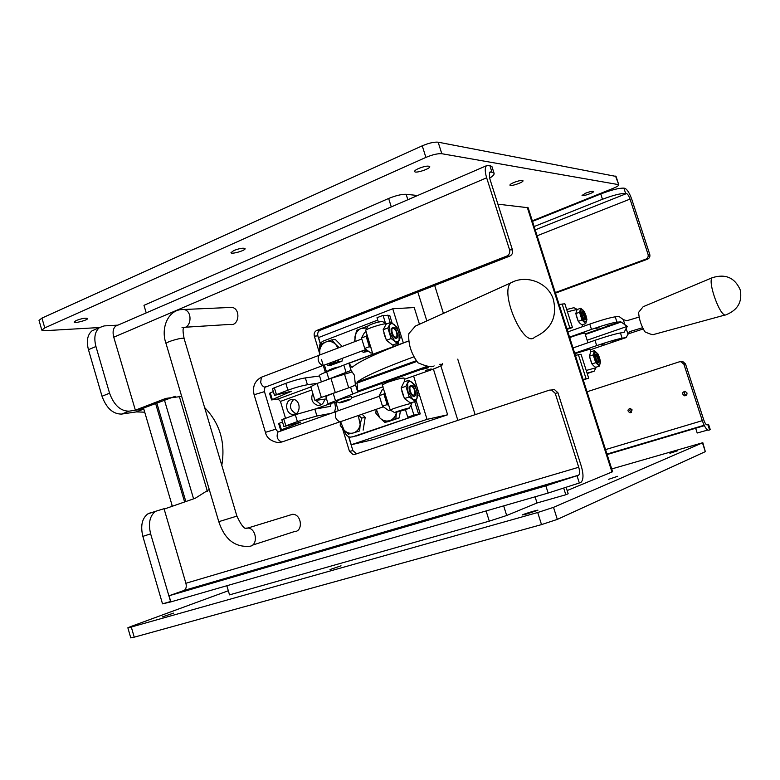 <?xml version="1.0" encoding="UTF-8"?>
<svg xmlns="http://www.w3.org/2000/svg" width="780" height="780" viewBox="0 0 780 780"><rect width="100%" height="100%" fill="white"/><g stroke="black" fill="none" stroke-linecap="round" stroke-linejoin="round"><path stroke-width="1.17" d="M596.105 355.017L598.63 361.003C597.802 363.919 594.194 355.348 596.105 355.017M598.514 361.286L597.675 362.125M595.208 354.89L596.193 354.959M582.475 312.595C580.486 312.78 584.21 321.467 585.019 318.532L582.475 312.595M584.902 318.815L584.083 319.673M581.539 312.478L582.514 312.526M599.537 357.844L598.045 354.091L594.409 350.62L593.229 354.89L595.725 362.671L599.371 366.093L600.512 361.784L599.537 357.844L596.486 352.267L594.077 352.667L594.74 358.693L597.821 364.299L600.21 363.851L599.537 357.844M599.371 366.093L595.618 367.351L593.531 365.732L591.952 363.928L595.725 362.671M591.952 363.928L589.466 356.168L593.229 354.89M589.466 356.168L590.655 351.897L594.409 350.62M595.179 356.401C595.735 359.512 596.739 361.52 598.192 362.437C601.224 363.188 596.466 350.805 595.237 354.754L595.179 356.401M585.965 315.607L584.474 311.863L580.788 308.227L579.54 312.273L582.026 320.005L585.731 323.622L586.94 319.527L585.965 315.607L582.894 309.952L580.427 310.148L581.042 316.046L584.142 321.721L586.599 321.477L585.965 315.607M585.731 323.622L582.007 324.928L579.891 323.222L578.292 321.331L582.026 320.005M578.292 321.331L575.806 313.609L579.54 312.273M575.806 313.609L577.063 309.553L580.788 308.227M581.51 313.852C582.085 317.002 583.118 319.04 584.61 319.966C587.633 320.658 582.748 308.402 581.568 312.341L581.51 313.852M591.572 363.08L589.729 357.464M567.431 311.805L577.258 309.397M586.228 370.461L595.988 367.741L594.224 371.095M577.96 320.609L576.098 315.023M566.699 309.494L573.885 307.71M587.087 373.132L594.194 371.153L587.213 373.552M395.791 337.126C392.662 337.584 390.01 327.083 393.569 328.36C395.869 329.823 396.991 332.251 396.962 335.654L395.791 337.126M391.151 328.838L392.896 327.941L393.793 328.448M396.767 336.326L395.431 337.964L394.514 337.769M365.84 349.518L322.861 365.644C318.552 363.441 317.206 359.999 318.835 355.319L319.693 354.988M336.999 411.177L336.102 411.489C334.366 416.335 335.673 419.815 340.022 421.921M413.761 395.148L414.872 393.676C414.979 390.283 413.907 387.835 411.655 386.324C407.998 384.92 410.611 395.86 413.761 395.148M409.188 386.753L410.992 385.895L411.869 386.412M414.658 394.368L413.4 395.986L412.347 395.772M397.351 343.346L392.652 345.091L386.412 340.304L383.146 329.745L387.855 327.961L391.121 338.53L397.351 343.346L400.257 337.642L397.02 327.21L390.839 322.325L387.855 327.961M386.412 340.304L391.121 338.53M383.146 329.745L386.159 324.119L390.839 322.325M389.678 325.006L389.815 333.119L394.582 340.821C396.61 342.284 398.131 342.127 399.136 340.363L398.97 332.299L394.27 324.646C392.252 323.154 390.721 323.281 389.678 325.006M397.771 335.322C395.918 327.883 393.705 325.757 391.131 328.945C391.092 333.304 392.545 336.433 395.489 338.315C396.971 338.637 397.722 337.642 397.771 335.322M415.331 401.407L410.582 403.036L404.43 398.59L401.144 387.962L405.902 386.285L409.198 396.932L415.331 401.407L418.129 395.294L414.872 384.784L408.779 380.24L405.902 386.285M404.43 398.59L409.198 396.932M401.144 387.962L404.05 381.917L408.779 380.24M407.677 383.136L407.881 391.492L412.61 399.058C414.609 400.403 416.101 400.13 417.066 398.219L416.832 389.922L412.162 382.405C410.173 381.02 408.681 381.264 407.677 383.136M415.681 393.13C413.887 385.739 411.713 383.662 409.159 386.899C409.032 391.248 410.416 394.397 413.302 396.337C414.853 396.718 415.652 395.645 415.681 393.13M366.649 328.585L365.674 330.32L372.879 354.237M367.331 335.673L368.043 341.348L370.763 346.827M372.538 352.579L371.026 353.145L364.709 348.445L369.34 346.71L371.046 347.734M364.709 348.445L361.491 337.984L366.103 336.229L369.34 346.71M361.491 337.984L364.621 332.358L366.132 331.783M367.068 334.825L366.103 336.229M382.142 384.657L390.244 410.036L394.612 412.591M385.115 393.403L385.866 399.194L388.577 404.635M409.344 408.057L411.781 403.523C411.976 402.665 392.096 408.681 390.244 410.036L388.713 410.572L382.483 406.204L387.163 404.586L388.849 405.532M382.483 406.204L379.246 395.674L383.916 394.036L387.163 404.586M379.246 395.674L382.268 389.639L383.789 389.103M384.842 392.535L383.916 394.036M385.534 338.208L383.857 333.021M386.938 323.827L386.597 323.758C383.721 323.29 367.565 328.302 365.771 330.223L365.674 330.32M403.465 396.269L401.807 391.043M405.619 409.636L409.266 408.203C411.382 406.858 391.95 412.883 394.787 412.688L405.619 409.636M382.648 321.682L382.249 321.467C377.159 322.101 372.44 323.564 368.101 325.855L367.926 326.186M358.615 415.409L361.706 418.09L360.165 424.613L359.658 430.911L353.75 432.851C357.221 431.515 359.365 428.766 360.165 424.613L358.283 415.526M348.904 434.567L344.048 430.131C346.954 432.998 350.191 433.904 353.75 432.851L359.658 430.911M340.567 421.61L344.048 430.131L340.246 425.5L340.411 421.707M362.115 414.2L365.196 417.388L361.706 418.09M365.196 417.388L363.148 430.151M338.481 359.765L338.442 361.579L332.602 363.636L336.804 360.399M327.502 363.88L332.602 363.636L327.834 365.547L326.352 364.309M338.032 348.026L335.595 344.321L339.134 347.607M319.293 355.144L319.712 350.386L319.819 354.949M325.972 341.952L331.802 339.865L335.595 344.321C332.68 341.552 329.472 340.762 325.972 341.952C322.569 343.424 320.482 346.232 319.712 350.386L321.233 343.931L325.972 341.952M342.186 346.447L335.4 339.534L331.802 339.865M342.469 358.273L342.02 361.15L338.442 361.579M342.02 361.15L331.441 365.098L327.834 365.547M172.253 505.947L143.501 408.028M184.567 501.833L155.571 403.357M342.449 428.366L349.489 451.415L353.203 454.672L354.452 454.516L549.413 390.136L551.567 390L555.233 393.373L578.731 467.249C579.852 471.169 579.842 473.801 578.692 475.156L545.864 485.862L168.899 595.803L170.693 601.936L150.628 533.851C148.112 523.331 149.74 515.824 155.512 511.329L164.258 508.638M168.997 595.774L184.275 590.382C186.147 588.978 186.683 586.599 185.893 583.264L164.151 509.096L195.244 498.264L209.235 489.44M293.651 399.467C288.707 405.19 289.507 409.939 296.069 413.712M316.154 400.589L321.223 404.742M491.995 166.735L489.801 165.418L486.427 165.74C484.799 167.788 484.877 171.805 486.652 177.801L509.564 249.815C510.188 252.701 509.272 254.777 506.805 256.055L316.612 330.525C314.525 331.627 313.765 333.508 314.33 336.16L319.42 352.852M321.448 359.473L325.367 372.343M181.691 396.415L165.779 398.424L135.369 410.173L113.753 337.204C112.437 332.065 113.1 328.36 115.752 326.079L117.799 325.182M221.793 465.319C225.605 442.552 219.882 423.306 204.623 407.569M185.094 327.239L230.129 324.402C239.021 326.596 241.049 308.89 232.06 307.388L229.105 307.515M289.234 515.307L292.461 514.332C301.743 513.806 303.527 531.794 294.197 531.638L252.32 545.2M175.227 396.289L139.474 409.578L135.476 410.163M489.801 165.418L491.946 172.156L489.538 172.204L489.645 178.24L512.46 249.912L509.564 249.815M506.805 256.055L509.71 256.123C512.167 254.855 513.084 252.778 512.46 249.912M509.71 256.123L320.141 330.252L316.612 330.525M314.33 336.16L317.869 335.858C317.304 333.216 318.065 331.344 320.141 330.252M317.869 335.858L320.268 343.726M348.65 436.702L352.892 450.596L349.489 451.415M356.519 453.823L352.892 450.596M555.233 393.373L557.934 392.769L554.278 389.405L552.142 389.542M557.934 392.769L581.324 466.274C583.567 474.103 583.538 479.369 581.236 482.098L579.325 482.995L577.063 475.858M545.864 485.862L548.135 493.048L579.325 482.995M150.442 512.772L147.82 513.903C142.009 518.398 140.351 525.886 142.857 536.377L162.523 603.856L170.839 601.897L169.055 595.774M491.946 172.156L494.081 173.277C494.452 174.457 492.97 176.085 489.625 178.181M548.135 493.048L170.839 601.897M95.599 329.277L91.981 330.856C87.438 334.766 86.258 341.045 88.452 349.694L102.014 396.23C106.421 408.174 112.944 414.122 121.592 414.082L136.315 411.908L143.793 409.022L129.129 411.157C120.51 411.177 113.987 405.19 109.57 393.208L95.94 346.505C93.727 337.818 94.887 331.529 99.401 327.619L104.169 325.913L117.916 325.143M136.315 411.908L144.719 412.181M172.166 505.654L171.23 506.288M587.038 391.774L679.263 361.842L680.989 361.715L683.914 364.27L685.493 363.919L682.578 361.364L680.862 361.491M685.493 363.919L703.823 420.079C704.983 423.306 706.066 424.895 707.08 424.866L707.821 424.573L709.566 429.907L710.249 429.546M623.902 188.146C619.183 187.941 611.471 189.881 600.756 193.966L602.482 199.27C613.197 195.205 620.919 193.255 625.628 193.421L623.902 188.146L624.809 188.302C627.188 189.306 629.518 192.992 631.79 199.358L649.769 254.436L648.063 254.387C648.55 256.601 647.79 258.19 645.791 259.165L555.292 292.568M645.791 259.165L647.498 259.204C649.496 258.229 650.257 256.639 649.769 254.436M647.498 259.204L555.467 293.144M630.376 408.359L629.792 410.69L631.585 412.259M684.947 391.248L684.216 393.724L686.215 395.343M566.777 328.468L572.481 327.561L567.06 329.345M583.108 379.49L588.695 378.163L581.032 354.237L575.386 355.358M572.481 327.561L564.856 303.771L559.104 304.483M588.695 378.163L583.235 379.909M335.848 402.538L338.335 410.699M344.37 430.472L344.916 432.276C345.93 435.142 347.753 436.761 350.376 437.151L354.968 436.342M343.171 389.795L321.35 397.449L314.974 400.491L326.547 398.892M377.744 320.073L323.173 341.113C320.005 342.771 318.844 345.618 319.712 349.635L319.79 349.918M324.412 365.04L326.508 371.914M389.747 315.412L383.058 315.373L385.476 323.173M410.855 405.181L413.917 415.096L420.264 413.927L356.002 436.108M383.058 315.373L377.013 317.714L378.358 322.062M405.444 409.695L407.755 417.183L413.917 415.096M352.433 436.907L409.793 417.505L413.273 416.101L407.755 417.183M335.254 392.438L330.964 378.378L351.712 372.04M314.964 400.452L310.762 386.636L317.099 383.477L330.964 378.378M368.189 351.38L363.236 352.316L361.725 351.058M400.345 411.313L399.253 417.885L388.196 421.648L384.784 422.37L379.821 417.885C382.814 420.771 386.149 421.678 389.815 420.595C393.344 419.25 395.548 416.51 396.425 412.376L395.879 418.597L384.784 422.37M686.926 392.857C687.2 394.69 686.429 395.674 684.616 395.811C681.827 393.988 681.944 392.467 684.967 391.248L686.926 392.857M632.161 409.929L630.065 412.815C627.295 411.148 627.325 409.656 630.162 408.33L632.161 409.929M707.723 430.053L697.203 433.007L695.653 428.259M606.976 454.077L704.164 425.266M706.368 424.681L707.821 424.573M683.914 364.27L702.312 420.654C704.633 427.118 706.807 430.306 708.825 430.209L709.566 429.907M602.482 199.27L534.154 226.541M600.756 193.966L532.506 221.374M625.628 193.421L626.525 193.567C627.715 194.054 628.885 195.897 630.025 199.095L648.063 254.387M566.202 487.539L568.172 493.76L565.812 494.754L537.02 502.983L535.08 496.821M563.774 488.309L565.812 494.754M528.148 207.772L612.622 471.715L567.158 490.552M497.903 204.175L528.138 207.733M146.221 312.897L143.978 305.321L388.645 198.471C395.801 195.566 401.632 194.171 406.136 194.288L417.583 195.517M537.02 502.983L506.688 515.492L489.284 521.137L229.534 594.867L226.843 585.741M320.365 343.561L318.532 337.555L392.74 308.753L403.338 342.927M413.605 376.048L427.04 419.348L447.632 414.784L373.415 439.569L351.244 444.736L348.806 436.771M392.74 308.753L414.238 307.564L419.445 324.265M433.387 369.037L447.632 414.784M427.04 419.348L351.244 444.736M207.363 491.205L179.254 396.22M164.405 399.935L193.576 498.82M156.78 402.889L185.796 501.423M611.725 468.936L702.829 442.699L553.517 507.351L537.712 512.509L131.293 627.023L127.861 627.793L130.474 626.672L228.316 590.743M669.932 453.297L677.635 450.743L669.932 453.297M608.605 479.31L617.633 476.297L608.605 479.31M527.066 513.903L522.454 514.937C522.103 514.527 538.317 509.574 537.956 510.198L527.066 513.903M330.018 569.546L341.026 565.812L330.018 569.546M162.474 616.873L173.55 613.119L162.474 616.873M616.063 176.426L438.155 142.184C434.177 141.823 428.873 143.042 422.243 145.821L425.89 157.404L44.772 327.883L41.837 330.154L44.879 330.691L99.528 327.532M532.331 220.818L613.119 188.36C616.922 186.781 618.823 185.611 618.803 184.85L616.044 176.387M615.547 176.105L618.803 184.85M618.316 184.587L441.802 153.719L438.155 142.184M425.89 157.404C432.529 154.645 437.834 153.416 441.802 153.719M76.167 320.522C81.812 318.445 85.605 317.762 87.545 318.494C88.413 319.956 74.383 323.7 74.139 322.072L76.167 320.522M233.766 250.556C239.518 248.371 243.292 247.718 245.076 248.586C246.08 250.322 231.358 254.621 230.987 252.691L233.766 250.556M418.529 168.519C424.398 166.228 428.132 165.575 429.731 166.569C430.921 168.607 415.135 173.794 414.638 171.532C414.502 170.781 415.798 169.777 418.529 168.519M513.747 182.549C518.7 180.658 521.771 180.053 522.98 180.726C523.907 182.208 510.266 186.839 509.935 185.153C509.867 184.548 511.134 183.68 513.747 182.549M585.712 193.147C590.002 191.548 592.615 190.993 593.57 191.47C594.331 192.592 582.26 196.736 582.046 195.439L585.712 193.147M422.243 145.821L41.945 318.094L39.02 320.404L41.828 330.115M702.478 442.894L705.325 451.639L702.829 442.699M705.325 451.639L557.32 519.392L553.517 507.351M537.712 512.509L541.515 524.608L557.32 519.392M541.515 524.608L134.228 637.182L131.293 627.023M127.861 627.803L130.777 637.894L134.228 637.182M324.636 399.214C323.817 403.426 321.545 405.502 317.821 405.424C312.215 403.367 310.518 399.282 312.751 393.169M290.726 399.682L293.231 399.399C301.402 400.043 300.856 415.701 292.724 414.443C285.948 414.102 284.261 401.632 290.726 399.682M317.704 383.253L307.427 384.745C301.948 385.7 295.435 387.514 287.898 390.185L274.492 395.392L291.379 391.258L271.537 399.925L278.08 398.99L280.439 401.417L285.5 418.197M271.537 399.916L269.539 393.296L273.331 391.55M330.954 413.38L316.924 415.994L297.394 421.59L283.891 426.553L300.729 422.146L281.434 429.839L285.646 429.322M274.492 395.382L272.435 388.577L285.821 383.321C293.348 380.62 299.861 378.817 305.351 377.91L319.566 375.979M283.891 426.553L281.824 419.718L295.308 414.697L314.837 409.13L330.349 406.38L331.071 403.63M280.673 430.228L278.665 423.579L282.506 421.96M334.669 402.831C335.848 407.209 335.566 410.387 333.83 412.366M366.931 328.058L361.403 328.312C357.893 329.833 355.729 332.709 354.939 336.931L355.027 341.562M362.924 350.61L367.175 350.639M354.471 341.776L356.479 330.369L367.39 326.177L367.712 326.586M367.244 350.688L363.236 352.316M367.955 326.128L367.39 326.177M376.262 409.285L379.821 417.885L375.872 413.195L376.087 409.344M399.253 417.885L395.879 418.597M419.367 324.305L415.438 326.079L408.856 333.616C408.067 343.756 411.079 353.467 417.914 362.768C426.806 366.571 432.208 367.614 434.109 365.878M514.264 281.346L510.734 282.925C499.444 293.212 524.053 348.787 534.612 337.204M336.94 402.256L328.039 403.806L357.61 392.087L357.065 382.151C363.256 376.984 382.219 368.531 413.946 356.791M339.358 402.87L336.326 401.281C338.861 399.808 343.561 398.258 350.435 396.64L351.585 396.62C351.877 398.102 351.331 399.116 349.927 399.652M355.339 384.228L354.968 385.281L350.581 387.124L333.226 393.383C328.312 395.177 325.874 396.328 325.923 396.854L328.029 403.777M322.988 381.313L351.058 370.441L354.305 375.092L355.329 384.179L357.513 391.326M439.744 364.27L442.728 364.328C442.621 365.323 437.755 367.536 428.132 370.958L404.284 379.314M408.837 340.909C377.305 352.852 358.517 361.608 352.462 367.165L351.78 367.165L348.865 363.08L326.654 371.855C321.769 373.698 319.361 374.927 319.439 375.55L321.37 381.907M382.229 384.94L387.504 382.327C396.406 379.334 401.924 377.9 404.05 378.037L403.952 378.232M422.692 369.223L428.23 367.79L422.692 369.223M425.753 370.363L431.174 368.95L425.753 370.363M383.068 386.753L351.634 397.771M644.28 306.257L643.149 306.725L638.615 312.37C639.025 319.049 641.131 325.543 644.943 331.851C649.252 333.83 652.1 334.756 653.455 334.62M713.222 277.31L712.247 277.719C707.294 281.258 720.018 316.777 725.595 314.974M639.132 317.06L626.681 320.765L623.259 319.566L618.989 316.456L615.235 316.826C609.882 317.655 601.399 320.073 589.777 324.09L567.869 331.88M569.546 337.126L591.484 329.375C603.106 325.387 611.588 322.949 616.931 322.081L621.114 322.023L627.286 326.362L587.155 340.216M627.286 326.362L624.078 332.377L620.441 332.943C615.127 333.898 606.645 336.356 594.994 340.304L573.017 347.948M584.912 333.235L584.99 333.109C585.127 332.456 573.163 336.053 569.731 337.691M610.691 324.919L607.045 325.904L610.691 324.919M599.05 327.639L595.355 328.633L599.05 327.639M574.694 353.203L596.7 345.608C608.361 341.679 616.834 339.202 622.138 338.208L626.116 337.555L629.538 331.666L642.632 327.697M574.841 353.662L590.031 349.167M615.839 340.899L612.202 341.903L615.839 340.899M604.246 343.765L600.551 344.789L604.246 343.765M643.237 328.936L627.773 334.035M322.549 365.654L265.258 387.153C263.328 387.104 261.787 385.534 260.666 382.434L261.358 377.237L262.255 376.896M339.553 421.941L281.794 442.036C277.368 440.105 276.101 436.761 278.002 432.013L278.928 431.691M266.048 386.831C265.024 386.315 264.498 387.923 264.469 391.638L254.124 394.729L265.415 432.334M335.946 411.616L278.002 432.013L275.779 429.215L265.424 432.344C266.536 437.648 270.631 441.051 277.69 442.552L281.502 442.075M486.652 177.801L113.753 337.204M185.893 583.264L578.731 467.249M490.464 171.922L489.392 172.38M578.37 475.351L183.797 590.606M169.708 397.888L165.779 398.424M170.401 601.575L162.523 603.856M142.857 536.377L150.628 533.851M121.592 414.082L129.129 411.157M102.014 396.23L109.57 393.208M88.452 349.694L95.94 346.505M586.082 378.719L578.38 354.666M569.8 327.853L562.136 303.947M387.875 315.061L390.205 322.569M396.708 343.58L397.205 345.199M414.687 401.622L418.558 414.122M409.793 417.505L409.578 416.803M344.477 374.059L348.689 387.806M321.35 397.449L317.099 383.477M607.123 454.545L704.359 425.665M535.226 229.876L626.525 193.567M630.025 199.095L537.118 235.784M605.543 449.602L702.312 420.654M611.968 472.066L527.26 207.334M406.136 194.288L407.843 199.729M434.684 285.46L443.43 313.404M457.743 359.141L475.127 414.668M503.675 505.879L506.688 515.492M388.645 198.471L391.277 206.895M417.836 292.052L426.835 320.921M440.856 365.849L457.86 420.371M486.106 510.949L489.284 521.137M44.772 327.883L41.945 318.094M270.28 392.847L272.288 399.487M289.702 391.345L289.936 392.116M299.081 422.341L299.247 422.906M276.383 394.446L274.316 387.611M285.811 425.685L283.735 418.831M307.427 384.745L305.351 377.91M287.898 390.185L285.821 383.321M297.394 421.59L295.308 414.697M316.924 415.994L314.837 409.13M279.425 423.179L281.434 429.839M310.859 386.958L278.08 398.99M311.776 389.961L280.439 401.417M329.726 403.845L314.974 409.11M182.032 327.434C191.217 329.755 193.255 311.074 183.963 309.485L180.823 309.64M183.378 328.448C182.774 329.482 183.027 332.865 184.119 338.598L184.119 338.598C183.914 336.736 164.96 342.137 166.091 343.736C160.222 327.941 168.422 308.568 183.963 309.485L232.06 307.388M184.119 338.598L236.886 516.116L218.78 521.674L166.091 343.736M245.291 528.313L247.162 528.021C256.756 527.514 258.677 546.507 249.005 546.283C234.585 547.238 224.513 539.038 218.78 521.674M416.344 360.711L357.065 382.151M339.514 366.776L329.755 369.71M349.216 399.545C345.598 400.169 336.336 403.455 340.08 402.792C343.688 402.178 352.872 398.911 349.216 399.545M350.473 370.607L350.99 370.412M343.941 365.44L346.106 372.508M348.923 363.285L351.185 370.656M328.799 378.875L326.654 371.855M416.871 361.442L356.694 383.194M395.45 346.047L348.933 363.324M357.61 392.087L429.185 366.512M427.586 366.19L357.494 391.258M352.94 366.736L351.78 367.165M335.371 400.413L333.226 393.383M350.581 387.124L352.745 394.202M621.114 322.023L585.312 334.474M620.315 321.711L585.146 333.947M624.341 332.017L622.43 332.68M627.871 333.811L626.057 328.195M625.072 325.172L623.259 319.566M622.138 338.208L620.441 332.943M616.931 322.081L615.235 316.826M596.7 345.608L594.994 340.304M591.484 329.375L589.777 324.09M590.236 349.82L625.852 337.672M596.339 355.036L595.774 354.724M582.66 312.614L582.094 312.302M590.879 351.819L589.982 349.021M587.964 342.752L584.854 333.06M582.777 326.576L582.221 324.851M573.729 307.632L577.034 309.299M393.569 328.36L392.896 327.941M361.696 339.027L318.835 355.319M340.655 421.639L383.214 406.877M336.102 411.489L379.353 396.26M411.655 386.324L410.992 385.895M318.679 355.456L261.358 377.237C254.719 380.923 252.31 386.744 254.114 394.719M264.469 391.638L275.779 429.215M394.816 337.896L395.489 338.315M412.639 395.909L413.302 396.337M393.588 344.75L394.085 346.359M403.865 377.949L404.986 381.586M411.528 402.714L411.781 403.523M368.101 325.855L365.771 330.223M382.249 321.467L386.597 323.758M356.255 453.921L353.203 454.672M554.278 389.405L551.567 390M170.693 601.936L168.899 595.803M491.946 166.579L494.081 173.277M486.427 165.74L115.752 326.079M578.692 475.156L184.275 590.382M91.981 330.856L99.401 327.619M147.82 513.903L155.512 511.329M389.727 315.364L392.135 323.135M398.053 342.254L398.785 344.614M416.023 400.247L420.264 413.927M686.195 395.333L684.616 395.811M631.42 412.396L630.065 412.815M708.513 424.242L710.249 429.565M682.578 361.364L680.989 361.715M320.98 404.878L317.821 405.424M295.698 413.917L292.724 414.443M236.886 516.116C241.498 525.905 244.949 529.932 247.25 528.206L292.461 514.332M415.438 326.079L510.734 282.916M534.632 337.204C551.353 329.433 557.563 316.7 553.234 299.003C547.804 282.399 526.237 274.238 510.715 282.935M327.795 371.436C326.732 370.451 334.766 367.409 340.109 366.727L340.48 366.727M442.474 363.5L442.728 364.328M408.837 340.88L348.875 363.158M352.57 367.078L351.994 367.282M653.933 334.415L725.215 314.974M643.149 306.725L712.247 277.719C725.458 273.585 734.779 277.631 740.22 289.858C742.472 301.724 737.822 310.001 726.268 314.681"/></g></svg>
